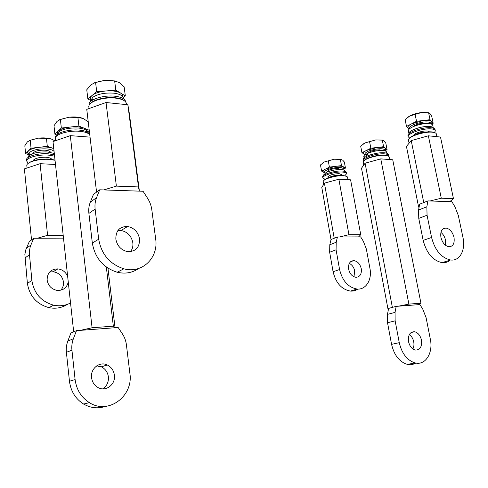 <?xml version="1.0" encoding="UTF-8"?>
<svg xmlns="http://www.w3.org/2000/svg" width="488" height="488" viewBox="0 0 488 488"><rect width="100%" height="100%" fill="white"/><g stroke="black" fill="none" stroke-linecap="round" stroke-linejoin="round"><path stroke-width="0.73" d="M415.721 134.645C418.198 133.23 421.278 132.339 424.963 131.967L427.397 131.974M328.924 177.675C330.687 176.497 333.377 175.704 336.982 175.296L340.697 175.466M50.508 152.335C50.13 151.158 48.233 150.432 44.817 150.158C38.223 150.115 34.27 151.213 32.964 153.446L32.958 153.586M29.713 155.038L29.103 154.092C29.127 151.756 32.617 150.072 39.571 149.053C47.043 148.425 51.874 149.2 54.077 151.39M54.235 152.842L53.967 153.299M53.784 148.694L52.484 148.145C48.977 147.022 44.542 146.736 39.186 147.291C33.892 147.974 30.268 149.2 28.31 150.963L31.049 148.236L47.305 146.345L46.452 138.385L38.229 138.153L30.225 140.251L31.049 148.236M30.225 140.251L27.383 141.88L24.815 145.772L25.614 153.647L28.31 150.963L27.56 152.915L29.463 154.775M29.603 154.934L25.614 153.647M47.305 146.345L53.772 148.59M55.01 140.886L51.508 139.098L46.452 138.385M50.874 138.885C47.391 137.884 43.176 137.64 38.229 138.153L29.268 140.55M33.568 159.997L33.526 160.68M29.018 156.679L28.054 156.624L28.286 157.362M28.054 156.624L27.853 157.673M54.302 153.452L47.123 151.945C38.57 151.744 32.409 153.049 28.64 155.861L29.109 156.861M28.225 163.273L26.614 160.924C26.675 157.624 38.454 154.373 48.074 155.062L54.589 156.136M51.685 159.332C51.173 158.185 49.19 157.484 45.738 157.234C38.802 157.215 34.642 158.356 33.263 160.656L33.257 160.766M54.449 154.836L47.934 153.751C38.314 153.055 26.547 156.306 26.48 159.619L26.559 160.375M87.206 131.26C87.218 130.07 86.211 129.052 84.204 128.216C80.599 126.868 75.915 126.483 70.132 127.057C64.41 127.789 60.402 129.161 58.109 131.18L61.342 128.057L78.903 126.069L77.909 117.48L69.015 117.205L60.384 119.444L61.342 128.057M60.384 119.444L57.029 121.384L53.997 125.764L54.924 134.249L58.109 131.18L57.133 133.663M56.7 134.914L54.924 134.249M78.903 126.069L89.237 130.253M88.23 121.744L83.058 118.462L77.909 117.48M89.261 130.448L87.504 132.016M81.612 117.95C78.08 116.955 73.883 116.711 69.015 117.205L59.359 119.78M58.56 133.303L57.34 133.212L57.682 134.115M57.34 133.212L57.023 134.621M87.523 132.175C87.084 129.991 83.979 128.606 78.202 128.015C69.113 127.649 62.403 129.088 58.06 132.333L58.664 133.499M89.499 134.529C88.907 132.187 85.461 130.705 79.172 130.076C68.814 129.088 55.656 132.907 55.595 136.841L55.589 137.274M340.325 169.537L338.007 168.47C332.285 168.677 328.674 169.775 327.161 171.758L327.192 171.922M325.002 173.124L324.319 172.49C324.654 170.483 328.363 168.891 335.445 167.707C340.642 167.195 343.216 167.689 343.162 169.184L342.783 169.775M340.356 159.387L341.49 165.609L345.467 168.122L344.339 161.986L342.692 160.174L340.356 159.387L334.158 159.222L324.203 162.01L320.494 164.932L321.586 171.099L329.4 167.109L335.451 166.359L325.472 169.116C323.648 170.068 322.855 170.928 323.099 171.691L324.374 172.606M341.49 165.609L335.451 166.359C339.38 165.914 342.064 166.085 343.497 166.878L344.022 168.012L343.192 169.055M328.278 160.875L329.4 167.109M345.467 168.122L343.119 169.293M324.502 172.77L321.586 171.099M341.24 159.381L334.158 159.222L324.203 162.01L322.891 162.821M327.924 176.668L328.125 177.144M341.258 174.68L341.283 174.155M344.888 171.453L344.833 171.129C344.76 170.263 343.534 169.745 341.136 169.574C335.732 169.482 330.681 170.483 325.984 172.569L323.575 175.137M325.124 179.395L322.849 177.9C322.367 175.381 335.323 171.477 342.442 172.05C345.101 172.24 346.468 172.807 346.541 173.752L344.87 175.692M341.35 175.186L341.594 174.649L339.19 173.655C333.176 173.893 329.37 175.033 327.777 177.071L328.217 177.656M346.486 173.466L346.352 172.74C346.279 171.788 344.912 171.215 342.259 171.026C335.134 170.446 322.19 174.356 322.666 176.894L322.72 177.187M381.555 150.457L379.615 149.846C373.997 149.938 370.056 151.091 367.793 153.293M365.012 154.836L364.707 154.434C365.122 152.085 369.276 150.249 377.163 148.919C382.348 148.425 384.898 148.98 384.806 150.566L384.721 150.78M384.928 150.389L385.715 149.31L385.355 148.206C384.068 147.266 381.36 147.016 377.224 147.461L366.354 150.469L370.843 148.218L383.592 146.699L382.311 140.123L375.766 139.91L369.581 141.624L370.843 148.218M369.581 141.624L364.926 142.953L360.693 146.174L361.925 152.695L366.354 150.469C364.091 151.64 363.103 152.689 363.395 153.61L361.925 152.695M364.884 154.94L363.828 154.135L364.804 154.611M382.311 140.123L383.891 140.715L385.819 143.191L387.088 149.682L384.794 150.804M383.592 146.699L387.088 149.682M382.677 140.111L375.766 139.91L364.926 142.953L363.194 144.027M367.555 154.507L365.725 154.354L367.08 156.056M365.725 154.354L363.859 156.843M386.734 153.202L386.539 152.177C386.465 151.292 385.319 150.743 383.098 150.524C377.578 150.322 372.167 151.39 366.872 153.72L368.452 155.483M363.56 161.235L363.255 160.528C362.657 157.642 377.322 153.055 384.733 153.885C387.197 154.123 388.466 154.72 388.54 155.684L388.454 156.142M388.478 155.367L388.332 154.611C388.253 153.647 386.984 153.043 384.52 152.799C377.114 151.963 362.45 156.563 363.054 159.46L363.115 159.789M426.957 123.549L425.579 123.208C420.26 123.165 416.044 124.348 412.933 126.758M409.505 128.814L409.365 128.588C409.78 125.8 414.385 123.635 423.188 122.079C428.415 121.585 430.995 122.201 430.922 123.921L431.874 122.622L431.63 121.488L433.179 123.251L431.471 124.104M433.179 123.251L431.746 116.388L429.959 113.545L428.598 112.728L421.644 112.508L409.865 115.937L405.113 119.542L406.504 126.435L416.526 121.298L423.297 120.493L411.482 123.885C408.73 125.343 407.553 126.63 407.95 127.752L409.481 128.832M428.598 112.728L430.05 119.694L423.297 120.493C427.671 120.03 430.453 120.365 431.63 121.488L430.05 119.694M415.093 114.32L416.526 121.298M409.194 129.1L406.504 126.435M428.391 112.697L421.644 112.508C417.173 113.088 413.245 114.235 409.865 115.937L407.864 117.187M430.953 123.934L431.874 122.622M408.981 133.718L408.944 133.486C408.255 130.442 423.065 125.495 430.068 126.508C432.1 126.758 433.191 127.313 433.35 128.185M423.303 128.246L418.082 129.436M433.295 127.96L432.771 125.447C432.685 124.519 431.587 123.915 429.47 123.647C423.761 123.336 417.954 124.513 412.049 127.185C409.609 128.448 408.383 129.607 408.371 130.662L408.444 130.998M409.56 138.104L408.181 136.658C407.419 133.316 423.907 127.844 431.691 128.948C434.027 129.235 435.247 129.881 435.333 130.894L434.54 132.48M429.574 131.87L427.5 131.01C423.053 130.394 413.641 133.45 413.812 135.426M435.259 130.54L435.095 129.759C435.003 128.74 433.789 128.088 431.447 127.801C423.669 126.691 407.187 132.175 407.95 135.524L408.023 135.896M63.495 238.132L37.356 238.242L47.586 235.32L40.095 163.687L55.498 164.486M40.095 163.687L24.4 168.885L31.531 239.901L33.77 238.254L37.356 238.242M63.19 235.283L47.586 235.32M31.531 239.901L29.317 241.529L25.864 249.612L24.857 254.419L27.383 283.333C29.475 296.051 36.649 304.152 48.91 307.635C55.711 308.995 61.885 307.904 67.423 304.353M49.611 272.042L53.18 271.737C58.957 272.731 62.385 276.141 63.47 281.966C63.751 285.212 62.824 287.969 60.671 290.238M70.534 302.963C65.337 305.695 59.707 306.433 53.65 305.177C41.267 301.633 34.014 293.422 31.885 280.545L29.25 252.003L30.299 246.422L33.77 238.254M67.667 276.55C65.813 272.091 62.555 269.529 57.901 268.87C50.843 269.059 47.251 272.768 47.123 279.996C48.098 285.584 51.301 289.024 56.742 290.329C63.001 290.769 66.838 287.975 68.253 281.954M55.04 160.271L48.873 159.356C39.595 158.734 28.103 161.613 26.944 164.798L26.858 166.109M55.016 160.046L48.629 159.033C38.637 158.881 31.708 160.424 27.834 163.675M139.397 191.144L129.338 113.454L127.856 104.774L138.488 186.934L116.376 186.111L106.03 102.517L127.856 104.774M106.03 102.517L86.76 109.355L96.563 192.113L99.704 189.801L103.737 189.936L116.376 186.111M138.488 186.934L139.269 191.137L103.737 189.936M96.563 192.113L93.464 194.389L90.311 202.172C88.92 205.655 88.45 209.401 88.895 213.409L92.33 243.103C95.02 258.067 103.31 267.784 117.199 272.243C125.209 274.103 132.315 272.865 138.531 268.528M117.889 230.543L121.042 230.489C127.539 231.855 131.467 235.948 132.834 242.768C133.218 246.202 132.437 249.167 130.491 251.668M139.269 191.137L143.051 191.266L147.474 198.097C149.792 201.715 151.231 205.57 151.792 209.663L155.654 238.882C158.722 257.658 142.27 274 123.861 268.796C109.818 264.228 101.419 254.358 98.674 239.175L95.129 209.065C94.678 204.997 95.148 201.202 96.545 197.677L99.704 189.801M115.839 239.083C117.083 245.659 120.78 249.795 126.929 251.503C135.408 252.003 139.623 247.819 139.568 238.961C138.171 232.05 134.194 227.884 127.636 226.481C119.725 226.432 115.79 230.635 115.839 239.083M126.422 104.627L126.294 103.218C125.453 100.619 121.89 98.924 115.607 98.137C104.938 96.819 90.683 100.76 89.054 105.396L88.938 107.622M123.952 100.504C122.079 99.149 119.188 98.247 115.272 97.801C103.993 97.173 95.709 99.101 90.414 103.584M338.861 179.218L350.597 179.828L360.73 234.685L358.601 236.887L339.563 236.967L348.938 234.704L338.861 179.218L324.422 183.134L321.799 187.496L331.016 239.626M357.783 289.079C355.618 290.61 353.172 291.281 350.451 291.092C341.63 289.469 335.842 283.028 333.09 271.761L329.656 252.241L329.79 244.769L331.035 239.523L334.219 238.254L324.422 183.134M360.73 234.685L348.938 234.704M349.31 263.41C352.116 264.807 353.916 267.314 354.709 270.944L353.971 276.775M358.601 236.887L360.65 236.881L363.395 241.346L366.342 248.996L369.941 268.412C372.24 279.648 365.994 289.994 357.051 289.042C348.2 287.389 342.375 280.875 339.575 269.504L336.079 249.801L336.195 242.261L337.428 236.979L339.563 236.967M334.219 238.254L337.428 236.979M348.621 269.175C349.811 273.957 352.269 276.659 355.996 277.3C360.046 276.934 361.803 274.073 361.272 268.723C360.053 263.892 357.545 261.196 353.757 260.629C349.829 261.056 348.115 263.904 348.621 269.175M347.975 179.694L347.517 177.181C347.194 176.375 345.809 175.894 343.357 175.735C336.36 175.204 323.581 178.846 323.227 181.426L323.239 182.006M346.694 176.4L343.021 175.479C336.549 174.991 324.74 178.211 323.672 180.719M428.36 135.798L440.505 137.049L453.456 198.659L449.796 201.642L430.117 200.977L441.286 198.207L428.36 135.798L411.219 140.611L406.443 146.43L418.637 207.156L419.198 206.65M450.113 260.135C447.825 262.123 445.135 262.965 442.03 262.648C432.813 260.549 426.524 253.132 423.163 240.389L418.759 218.38L418.582 210.011L419.65 204.191L423.755 202.557L411.219 140.611M453.456 198.659L441.286 198.207M419.1 207.168L418.637 207.156M440.914 232.386C443.244 234.252 444.788 236.857 445.55 240.2L445.538 245.299M449.796 201.642L451.906 201.715L454.944 206.808L458.324 215.464L462.923 237.296C465.814 249.941 459.861 261.342 450.564 259.994C441.317 257.853 434.985 250.344 431.569 237.461L427.061 215.22L426.854 206.772L427.903 200.904L430.117 200.977M423.755 202.557L427.903 200.904M440.932 237.412C442.384 242.817 445.05 245.934 448.936 246.775C453.108 246.501 454.792 243.353 453.999 237.345C452.516 231.891 449.808 228.78 445.867 228.012C441.823 228.341 440.176 231.477 440.932 237.412M436.925 136.683L436.327 133.822C435.967 132.998 434.747 132.468 432.667 132.23C425.066 131.187 408.895 136.25 408.517 139.702L408.541 140.477M435.204 132.834L432.24 131.961C425.31 131.022 410.621 135.353 409.084 138.726M106.329 267.052L113.344 326.167L114.503 327.765L80.343 330.364L92.079 327.753L70.315 135.652L90.048 137.128M70.315 135.652L53.009 141.569L73.676 331.846L76.476 330.657L80.343 330.364M113.344 326.167L92.079 327.753M115.04 327.729L107.952 268.174M73.676 331.846L70.912 333.017L67.832 341.045C66.472 344.632 65.99 348.383 66.386 352.299L69.461 381.262C70.79 391.285 75.506 398.879 83.607 404.046C90.683 408.084 97.954 408.871 105.42 406.394M96.716 365.872L101.339 366.836C105.335 368.824 107.677 372.149 108.373 376.803C108.763 382.037 106.903 386.051 102.785 388.851M114.503 327.765L118.151 327.491L122.348 333.786C124.556 337.123 125.91 340.795 126.41 344.796L129.875 373.326C133.657 395.811 108.635 415.123 89.432 402.673C81.24 397.421 76.463 389.717 75.103 379.554L71.937 350.189C71.529 346.218 72.01 342.417 73.377 338.782L76.476 330.657M91.573 377.681C92.195 382.116 94.349 385.404 98.015 387.533C105.847 392.139 115.851 384.343 114.387 375.083C113.673 370.368 111.301 366.994 107.262 364.969C99.686 361.12 90.249 368.586 91.573 377.681M89.792 134.926C88.444 132.992 85.01 131.772 79.489 131.266C69.564 130.357 56.84 133.688 55.473 137.5L55.376 139.19M380.774 158.881L392.736 159.777L420.93 303.213L417.844 304.719L398.36 306.202L408.877 304.109L380.774 158.881L365.091 163.212L361.51 168.232L388.106 309.679L388.393 309.52M415.77 363.072C413.208 364.621 410.402 365.067 407.346 364.402C399.391 361.901 394.133 355.221 391.571 344.357L387.527 322.739L387.466 314.363L388.607 308.404L392.37 307.391L365.091 163.212M420.93 303.213L408.877 304.109M409.359 334.536C411.579 336.171 413.037 338.599 413.726 341.82C414.214 344.558 413.922 346.938 412.848 348.957M417.844 304.719L419.936 304.561L422.87 309.355L426.097 317.688L430.325 339.142C433.344 352.842 425.487 365.695 415.16 362.944C407.169 360.412 401.874 353.654 399.269 342.674L395.134 320.842L395.048 312.381L396.171 306.366L398.36 306.202M392.37 307.391L396.171 306.366M408.535 341.624C409.645 346.236 411.884 349.048 415.251 350.061C420.046 350.128 422.12 346.828 421.473 340.148C420.333 335.482 418.051 332.676 414.623 331.73C409.95 331.73 407.925 335.024 408.535 341.624M389.662 159.546L389.143 156.88C388.802 156.056 387.49 155.544 385.203 155.349C377.907 154.592 363.621 158.856 363.249 161.833L363.267 162.498M388.192 156.001L384.831 155.086C378.127 154.403 365.03 158.106 363.749 161.003M125.605 101.882C125.337 99.009 121.847 97.124 115.125 96.24C103.907 94.818 89.084 99.436 89.054 104.255L89.127 105.243M89.89 104.127C92.488 99.875 105.561 96.575 115.314 97.765C119.719 98.271 122.811 99.332 124.593 100.937M91.671 100.705L90.927 99.076L92.5 99.241M90.927 99.076L90.579 101.541M123.311 98.6L123.299 98.533C123.263 95.8 120.109 94.007 113.838 93.159C104.151 92.549 96.801 94.172 91.793 98.021L92.921 99.912M122.769 96.697C123.043 95.337 122.329 94.129 120.615 93.068C117.321 91.238 112.545 90.524 106.286 90.927C100.028 91.518 95.349 92.988 92.25 95.343L96.716 91.689L115.815 90.17L114.643 80.923L104.969 80.3L95.587 82.393L96.716 91.689M95.587 82.393L90.975 84.772L86.766 89.78L87.858 98.936L92.25 95.343C90.75 96.593 90.152 97.838 90.451 99.088L90.652 99.619M90.451 100.363L87.858 98.936M114.643 80.923L119.273 82.576L124.147 86.84L125.318 95.904L123.196 97.539M115.815 90.17L125.318 95.904M115.534 81.057L104.969 80.3L94.074 82.887M27.383 283.333L31.885 280.545M29.335 254.913L24.894 258.006M26.37 248.319L30.805 245.116M92.33 243.103L98.674 239.175M95.129 209.065L88.895 213.409M90.311 202.172L96.545 197.677M333.09 271.761L339.575 269.504M336.079 249.801L329.656 252.241M329.79 244.769L336.195 242.261M423.163 240.389L431.569 237.461M427.061 215.22L418.759 218.38M418.582 210.011L426.854 206.772M69.461 381.262L75.103 379.554M71.937 350.189L66.386 352.299M67.832 341.045L73.377 338.782M391.571 344.357L399.269 342.674M395.134 320.842L387.527 322.739M387.466 314.363L395.048 312.381M33.703 160.625L33.629 159.924M51.234 159.271L51.167 158.643M29.103 154.092L27.56 152.915M27.883 157.648L27.846 157.246M26.614 160.924L26.48 159.619M57.072 134.584L57.017 134.127M55.638 137.189L55.595 136.841M341.399 175.448L341.149 174.07M328.265 177.913L328.021 176.54M324.319 172.49L323.099 171.691M343.162 169.184L344.022 168.012M323.629 175.454L323.526 174.869M322.849 177.9L322.666 176.894M384.806 150.566L385.715 149.31M364.707 154.434L363.395 153.61M364.054 157.856L363.804 156.544M363.255 160.528L363.054 159.46M429.202 131.876L429.105 131.431M414.16 135.274L414.068 134.834M409.365 128.588L407.95 127.752M408.944 133.486L408.371 130.662M408.181 136.658L407.95 135.524M48.91 307.635L53.65 305.177M53.18 271.737L57.901 268.87M27.047 168.006L26.779 165.347M117.199 272.243L123.861 268.796M121.042 230.489L127.636 226.481M89.048 108.543L88.785 106.347M350.451 291.092L357.051 289.042M350.604 261.745L353.757 260.629M323.66 184.403L323.184 181.707M442.03 262.648L450.564 259.994M442.653 229.146L445.867 228.012M409.09 143.204L408.468 140.105M83.607 404.046L89.432 402.673M101.339 366.836L107.262 364.969M55.54 140.703L55.272 138.214M407.346 364.402L415.16 362.944M411.03 332.548L414.623 331.73M363.755 165.09L363.2 162.162M89.054 104.255L89.164 105.17M90.445 100.412L90.585 101.589M90.786 99.332L90.451 99.088"/></g></svg>
